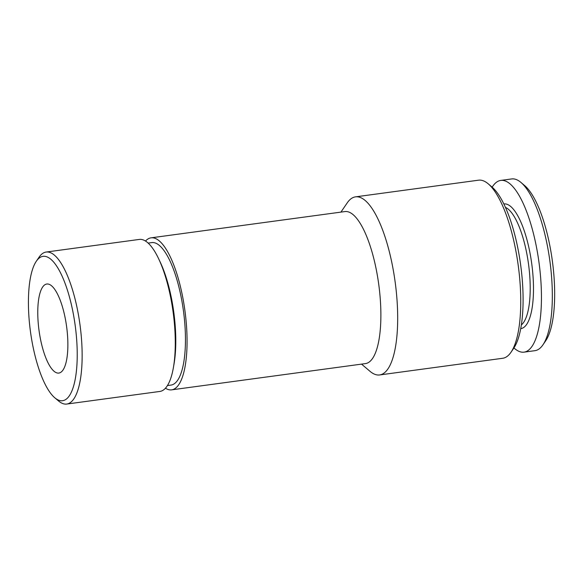 <?xml version="1.0" encoding="UTF-8"?>
<svg xmlns="http://www.w3.org/2000/svg" width="583" height="583" viewBox="0 0 583 583"><rect width="100%" height="100%" fill="white"/><g stroke="black" fill="none" stroke-linecap="round" stroke-linejoin="round"><path stroke-width="0.87" d="M520.728 328.63A62.898 19.494 -97.7 0 0 533.19 278.761A62.898 19.494 -97.7 0 0 513.842 209.785A62.898 19.494 -97.7 0 0 503.836 203.97M513.944 347.927A86.648 26.854 -97.7 0 0 524.044 352.147A86.648 26.854 -97.7 0 0 541.024 283.192A86.648 26.854 -97.7 0 0 514.381 188.455A86.648 26.854 -97.7 0 0 500.782 180.417A86.648 26.854 -97.7 0 0 492.161 187.172M524.044 352.147L534.932 350.675A86.648 26.854 -97.7 0 0 542.962 344.808L545.717 340.764A82.801 25.659 -97.7 0 0 553.099 266.948A82.801 25.659 -97.7 0 0 528.81 189.949A82.801 25.659 -97.7 0 0 524.707 185.627L520.969 182.457A86.648 26.854 -97.7 0 0 511.663 178.945L500.782 180.417M167.445 385.56L171.023 385.072A71.884 22.278 -97.7 0 0 183.441 310.848A71.884 22.278 -97.7 0 0 151.718 242.601L148.14 243.089M165.441 388.22A76.701 23.765 -97.7 0 0 171.664 389.845A76.701 23.765 -97.7 0 0 184.92 310.644A76.701 23.765 -97.7 0 0 151.07 237.835A76.701 23.765 -97.7 0 0 145.502 241.049M361.533 364.12L369.994 371.305A89.855 27.846 -97.7 0 0 379.642 374.949L502.706 358.275A89.855 27.846 -97.7 0 0 511.036 352.198L513.791 348.146A86.007 26.65 -97.7 0 0 520.685 265.163A86.007 26.65 -97.7 0 0 491.965 186.997L488.233 183.834A89.855 27.846 -97.7 0 0 478.577 180.183L355.521 196.857A89.855 27.846 -97.7 0 0 347.184 202.942L340.938 212.11M29.748 325.824A72.846 22.577 -97.7 0 0 54.78 397.781A72.846 22.577 -97.7 0 0 75.192 325.511A72.846 22.577 -97.7 0 0 36.284 261.286A72.846 22.577 -97.7 0 0 29.748 325.824M67.052 330.218A44.927 13.919 82.3 0 1 58.854 373.062A44.927 13.919 82.3 0 1 39.025 330.408A44.927 13.919 82.3 0 1 46.793 284.023A44.927 13.919 82.3 0 1 67.052 330.218M511.036 352.198A89.855 27.846 -97.7 0 0 518.236 265.491A89.855 27.846 -97.7 0 0 488.233 183.834M379.642 374.949A89.855 27.846 -97.7 0 0 395.172 282.165A89.855 27.846 -97.7 0 0 355.521 196.857M171.664 389.845L365.483 363.588A76.701 23.765 -97.7 0 0 378.739 284.387A76.701 23.765 -97.7 0 0 344.888 211.578L151.07 237.835M54.78 397.781L58.511 400.944A76.701 23.765 -97.7 0 0 66.746 404.055L159.873 391.441A76.701 23.765 -97.7 0 0 173.406 367.56L174.026 364.003A71.884 22.278 -97.7 0 0 160.223 262.117L158.678 258.845A76.701 23.765 -97.7 0 0 139.286 239.431L46.152 252.045A76.701 23.765 -97.7 0 0 39.039 257.234L36.284 261.286M173.406 367.56A76.701 23.765 -97.7 0 0 158.678 258.845M66.746 404.055A76.701 23.765 -97.7 0 0 80.002 324.862A76.701 23.765 -97.7 0 0 46.152 252.045M542.962 344.808A86.648 26.854 -97.7 0 0 550.695 267.561A86.648 26.854 -97.7 0 0 525.268 186.983A86.648 26.854 -97.7 0 0 520.969 182.457M521.362 324.92A60.333 18.7 -97.7 0 0 529.51 272.917A60.333 18.7 -97.7 0 0 511.364 212.423A60.333 18.7 -97.7 0 0 505.439 207.38"/></g></svg>
